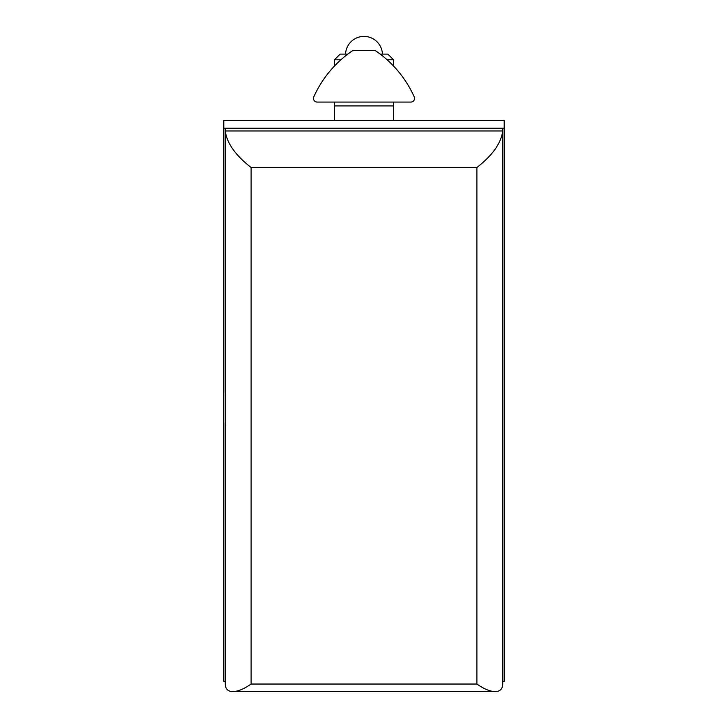 <?xml version="1.0" encoding="UTF-8"?>
<svg xmlns="http://www.w3.org/2000/svg" width="728" height="728" viewBox="0 0 728 728"><rect width="100%" height="100%" fill="white"/><g stroke="black" fill="none" stroke-linecap="round" stroke-linejoin="round"><path stroke-width="1.09" d="M251.105 167.486L251.105 684.038C244.016 688.961 237.929 691.482 232.842 691.6C227.91 691.482 225.389 688.961 225.28 684.038L225.28 423.15A25.826 18.264 0 0 0 225.543 425.762L225.543 394.449A25.826 18.264 180 0 1 225.28 391.846L225.28 128.346L502.72 128.346L502.72 130.958C501.164 143.134 492.556 155.31 476.895 167.486L251.105 167.486C235.444 155.31 226.836 143.134 225.28 130.958L502.72 130.958L502.72 684.038C502.611 688.961 500.09 691.482 495.158 691.6C490.071 691.482 483.984 688.961 476.895 684.038L476.895 167.486M225.28 423.15L225.543 420.538M393.52 120.52L393.52 105.915L334.48 105.915L334.48 102.075L317.162 102.075A3.685 3.685 0 0 1 313.795 96.87A110.683 110.683 0 0 1 352.925 50.423L347.775 54.109L340.14 54.109L334.48 59.769L340.913 59.769M387.105 59.769L393.52 59.769L387.86 54.109L380.253 54.109L375.093 50.423A110.683 110.683 0 0 1 414.223 96.87A3.685 3.685 0 0 1 410.856 102.075L317.162 102.075M352.925 50.423L375.093 50.423M223.796 128.246L223.796 120.52L504.204 120.52L504.204 128.246L223.796 128.246L223.796 681.326L225.28 681.326M504.204 128.246L504.204 681.326L502.72 681.326M334.48 105.915L334.48 120.52M251.105 684.038L476.895 684.038M232.842 691.6L495.158 691.6M382.437 54.109A18.446 18.446 0 0 0 364 36.4A18.446 18.446 0 0 0 345.563 54.109M393.52 105.915L393.52 102.075M393.52 66.002L393.52 59.769M334.48 66.02L334.48 59.769"/></g></svg>
